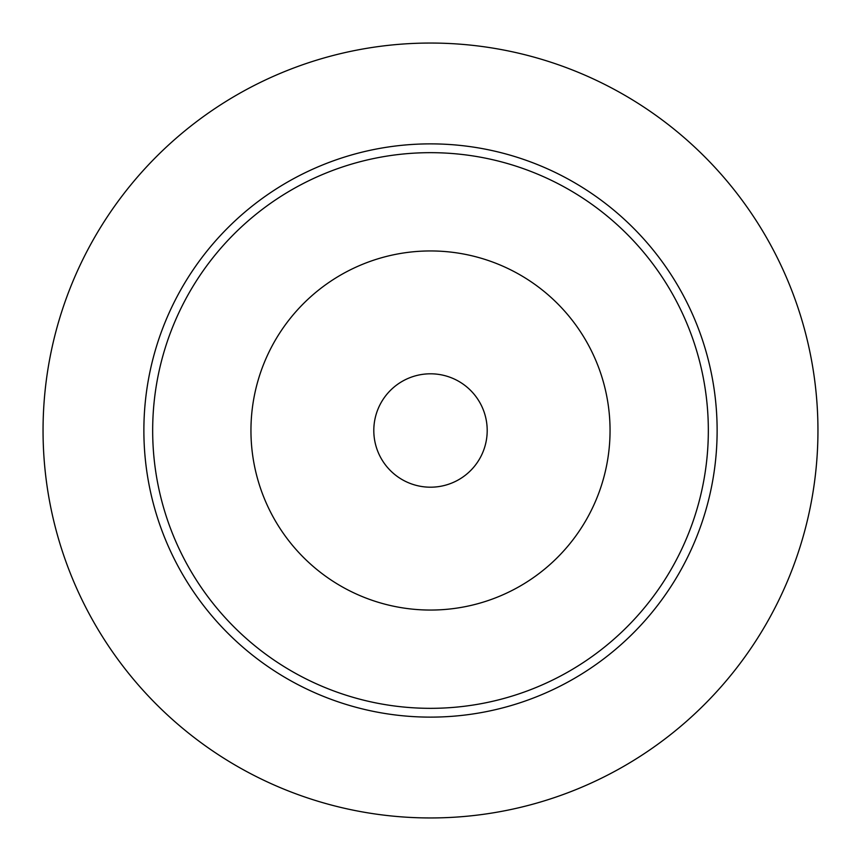 <?xml version="1.0" encoding="UTF-8"?>
<svg xmlns="http://www.w3.org/2000/svg" width="861" height="861" viewBox="0 0 861 861"><rect width="100%" height="100%" fill="white"/><g stroke="black" fill="none" stroke-linecap="round" stroke-linejoin="round"><path stroke-width="1.29" d="M430.5 610.051A179.551 179.551 0 0 0 610.051 430.5A179.551 179.551 0 0 0 430.5 250.949A179.551 179.551 0 0 0 250.949 430.5A179.551 179.551 0 0 0 430.5 610.051M430.5 373.803A56.697 56.697 0 0 0 373.803 430.5A56.697 56.697 0 0 0 430.5 487.197A56.697 56.697 0 0 0 487.197 430.5A56.697 56.697 0 0 0 430.5 373.803M430.5 817.95A387.45 387.45 0 0 0 817.95 430.5A387.45 387.45 0 0 0 430.5 43.05A387.45 387.45 0 0 0 43.05 430.5A387.45 387.45 0 0 0 430.5 817.95M430.5 143.873A286.627 286.627 0 0 1 717.127 430.5A286.627 286.627 0 0 1 430.5 717.127A286.627 286.627 0 0 1 143.873 430.5A286.627 286.627 0 0 1 430.5 143.873M430.5 152.666A277.834 277.834 0 0 1 708.334 430.5A277.834 277.834 0 0 1 430.5 708.334A277.834 277.834 0 0 1 152.666 430.5A277.834 277.834 0 0 1 430.5 152.666"/></g></svg>

